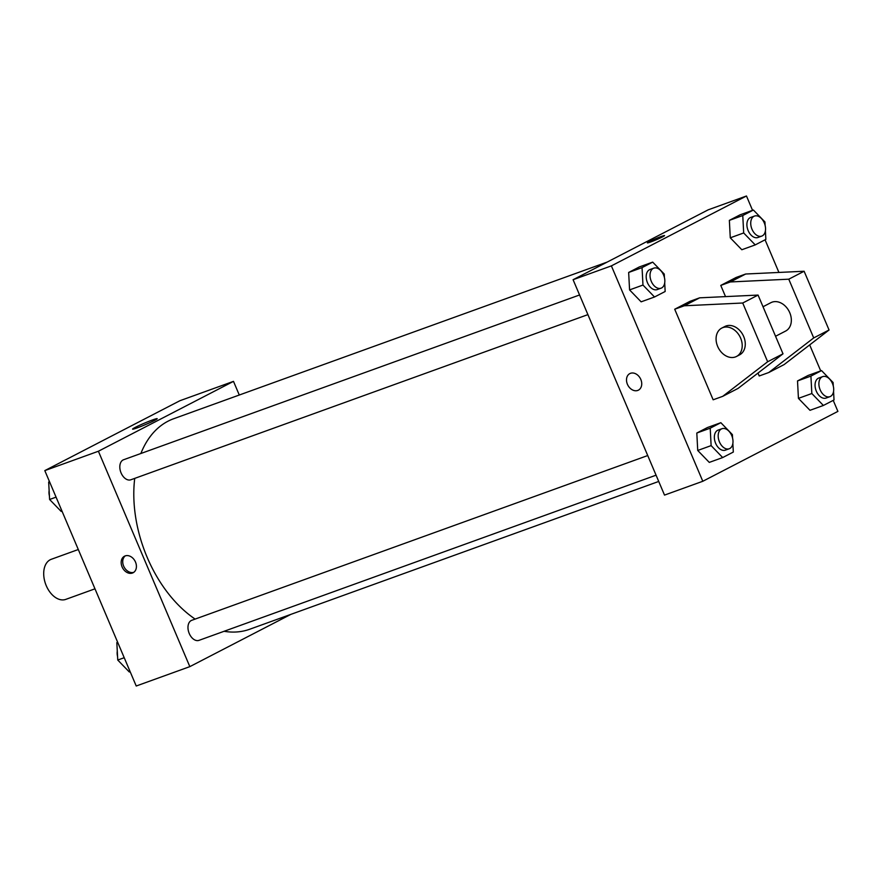 <?xml version="1.0" encoding="UTF-8"?>
<svg xmlns="http://www.w3.org/2000/svg" width="882" height="882" viewBox="0 0 882 882"><rect width="100%" height="100%" fill="white"/><g stroke="black" fill="none" stroke-linecap="round" stroke-linejoin="round"><path stroke-width="1.32" d="M78.3 549.519L51.288 559.287A21.311 13.759 70.1 0 0 46.25 585.681A21.311 13.759 70.1 0 0 65.775 599.385L94.98 588.823M290.851 614.379L189.828 666.638L136.225 686.009L44.806 470.613L179.895 400.726L233.487 381.366L239.287 395.026M134.726 478.386A111.915 72.236 70.1 0 0 147.184 557.358A111.915 72.236 70.1 0 0 195.12 619.087M224.094 631.292A111.915 72.236 70.1 0 0 249.694 629.252L658.722 481.451M607.158 262.086L173.622 418.752A111.915 72.236 70.1 0 0 140.866 453.502M189.828 666.638L98.398 451.242L233.487 381.366M647.73 455.542L191.758 620.311A10.661 6.88 70.1 0 0 189.244 633.508A10.661 6.88 70.1 0 0 199.001 640.354L656.065 475.189M587.908 314.631L130.845 479.786A10.661 6.88 -109.9 0 1 120.757 472.102A10.661 6.88 -109.9 0 1 123.601 459.743L579.573 294.974M98.398 451.242L44.806 470.613M137.184 427.891A13.362 0.86 157 0 1 132.587 429.137A13.362 0.86 157 0 1 144.549 423.117A13.362 0.86 157 0 1 157.194 418.685A13.362 0.86 157 0 1 150.37 422.434A13.362 0.86 157 0 1 137.184 427.891M135.497 562.055A9.327 7.1 62.6 0 1 133.083 572.76A9.327 7.1 62.6 0 1 122.488 567.732A9.327 7.1 62.6 0 1 124.516 556.189A9.327 7.1 62.6 0 1 135.497 562.055M133.821 572.297A9.327 7.1 62.6 0 1 124.042 566.939A9.327 7.1 62.6 0 1 125.321 555.858M833.225 400.373L837.9 411.387L702.8 481.274L664.521 495.1L573.091 279.715L708.191 209.828L746.47 195.991L752.555 210.324M765.069 239.805L778.916 272.439M809.676 344.906L820.712 370.892M662.658 236.817A9.327 0.606 157 0 1 653.22 241.006A9.327 0.606 157 0 1 647.366 242.881A9.327 0.606 157 0 1 655.723 238.68A9.327 0.606 157 0 1 664.543 235.593A9.327 0.606 157 0 1 662.658 236.817M702.8 481.274L611.38 265.879L573.091 279.715M611.38 265.879L746.47 195.991M664.543 235.593A9.327 0.606 -23 0 0 655.723 238.691A9.327 0.606 -23 0 0 647.366 242.881M629.836 373.593A9.327 7.1 -117.4 0 0 627.609 384.717A9.327 7.1 -117.4 0 0 637.763 390.439A9.327 7.1 62.6 0 1 627.609 384.717A9.327 7.1 62.6 0 1 629.836 373.593A9.327 7.1 62.6 0 1 640.42 378.61A9.327 7.1 62.6 0 1 638.403 390.153A9.327 7.1 62.6 0 1 637.752 390.439A9.327 7.1 -117.4 0 0 638.403 390.153M798.431 398.366L797.515 380.936L808.155 375.434L797.515 380.936L798.431 398.366L809.985 410.306L798.431 398.366L811.837 393.526L810.922 376.096L821.55 370.594L833.104 382.523L833.292 386.051M730.274 237.809L729.359 220.368L739.998 214.866L729.359 220.368L730.274 237.809L741.828 249.738L730.274 237.809L743.68 232.958L742.765 215.528L753.393 210.026L764.948 221.955L765.135 225.483M629.572 289.902L628.657 272.461L639.285 266.959L628.657 272.461L629.572 289.902L641.126 301.831L629.572 289.902L642.967 285.062L642.052 267.621L652.691 262.119L664.245 274.048L664.422 277.576M697.728 450.47L696.813 433.029L707.441 427.527L696.813 433.029L697.728 450.47L709.282 462.4L697.728 450.47L711.124 445.619L710.208 428.189L720.848 422.687L732.402 434.617L732.578 438.145M725.522 296.606L720.77 285.415L736.117 277.466L745.687 274.015L804.119 271.248L829.058 329.989L784.131 364.575L768.784 372.513L759.215 375.975L757.98 373.075M713.152 399.8L674.708 309.229L684.289 305.778L742.721 303.011L767.649 361.752L722.722 396.338L713.152 399.8M722.722 396.338L738.08 388.4L783.007 353.814L758.068 295.073L699.635 297.829L690.066 301.291L674.708 309.229M775.554 336.262L785.619 331.059A15.986 12.172 -117.4 0 0 789.081 311.269A15.986 12.172 -117.4 0 0 770.923 302.658L763.029 306.749M768.784 372.513L813.711 337.927L788.773 279.186L730.34 281.953L720.77 285.415M721.796 328.071L724.872 326.483A15.986 12.172 62.6 0 1 743.019 335.094A15.986 12.172 62.6 0 1 739.557 354.884L736.492 356.471A15.986 12.172 62.6 0 1 735.379 356.956A15.986 12.172 62.6 0 1 717.981 347.144A15.986 12.172 62.6 0 1 721.796 328.071A15.986 12.172 62.6 0 1 739.954 336.681A15.986 12.172 62.6 0 1 736.492 356.471M829.058 329.989L813.711 337.927M783.007 353.814L767.649 361.752M804.119 271.248L788.773 279.186M758.068 295.073L742.721 303.011M745.687 274.015L730.34 281.953M699.635 297.829L684.289 305.778M61.994 511.108L61.145 511.406L49.601 499.477L48.675 482.035L49.48 481.627M56.062 497.139L49.601 499.477M49.524 481.737L48.675 482.035M49.127 490.624A10.661 6.88 70.1 0 0 49.414 495.949M130.15 671.676L129.301 671.974L117.758 660.045L116.832 642.603L117.637 642.195M124.219 657.707L117.758 660.045M117.681 642.294L116.832 642.603M117.284 651.192A10.661 6.88 70.1 0 0 117.571 656.517M664.708 282.902L665.16 291.49L654.521 296.991L642.967 285.062M653.816 268.15L649.979 269.528A10.661 6.88 70.1 0 0 647.465 282.736A10.661 6.88 70.1 0 0 657.222 289.583L661.059 288.193A10.661 6.88 70.1 0 0 663.903 275.834A10.661 6.88 70.1 0 0 653.816 268.15A10.661 6.88 70.1 0 0 651.291 281.347A10.661 6.88 70.1 0 0 661.059 288.193M654.521 296.991L641.126 301.831M642.052 267.621L628.657 272.461M652.691 262.119L639.285 266.959M765.411 230.808L765.863 239.397L755.224 244.898L743.68 232.958M754.518 216.057L750.692 217.435A10.661 6.88 70.1 0 0 748.168 230.643A10.661 6.88 70.1 0 0 757.936 237.49L761.761 236.1A10.661 6.88 70.1 0 0 764.606 223.741A10.661 6.88 70.1 0 0 754.518 216.057A10.661 6.88 70.1 0 0 752.004 229.254A10.661 6.88 70.1 0 0 761.761 236.1M755.224 244.898L741.828 249.738M742.765 215.528L729.359 220.368M753.393 210.026L739.998 214.866M732.865 443.47L733.317 452.058L722.678 457.56L711.124 445.619M721.961 428.718L718.135 430.096A10.661 6.88 70.1 0 0 715.622 443.293A10.661 6.88 70.1 0 0 725.379 450.151L729.216 448.762A10.661 6.88 70.1 0 0 732.06 436.403A10.661 6.88 70.1 0 0 721.961 428.718A10.661 6.88 70.1 0 0 719.447 441.915A10.661 6.88 70.1 0 0 729.216 448.762M722.678 457.56L709.282 462.4M710.208 428.189L696.813 433.029M720.848 422.687L707.441 427.527M833.567 391.376L834.019 399.965L823.38 405.466L811.837 393.526M822.674 376.625L818.849 378.003A10.661 6.88 70.1 0 0 816.324 391.2A10.661 6.88 70.1 0 0 826.092 398.047L829.918 396.668A10.661 6.88 70.1 0 0 832.762 384.309A10.661 6.88 70.1 0 0 822.674 376.625A10.661 6.88 70.1 0 0 820.161 389.822A10.661 6.88 70.1 0 0 829.918 396.668M823.38 405.466L809.985 410.306M810.922 376.096L797.515 380.936M821.55 370.594L808.155 375.434"/></g></svg>
